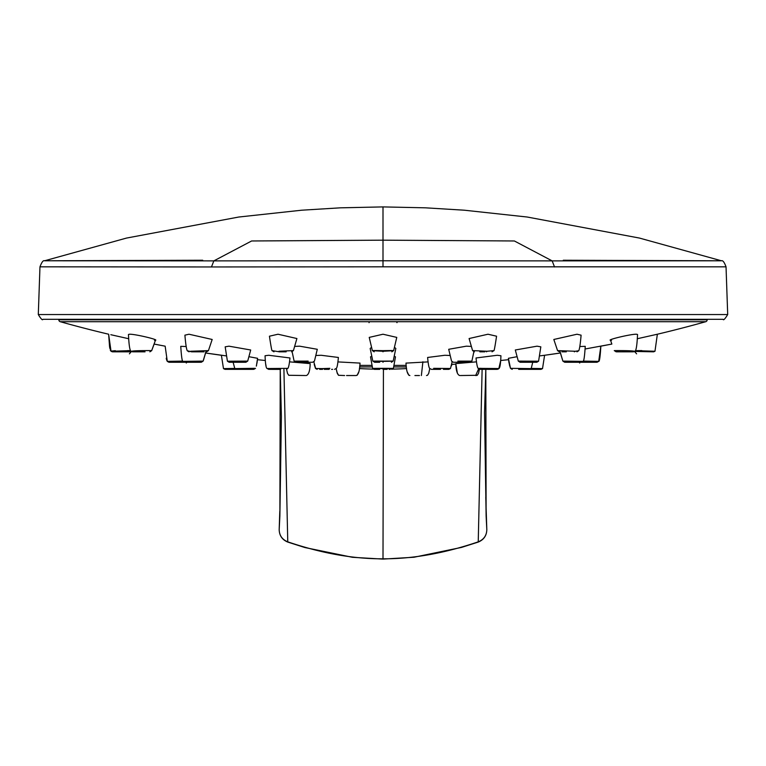 <?xml version="1.0" encoding="UTF-8"?>
<svg xmlns="http://www.w3.org/2000/svg" width="766" height="766" viewBox="0 0 766 766"><rect width="100%" height="100%" fill="white"/><g stroke="black" fill="none" stroke-linecap="round" stroke-linejoin="round"><path stroke-width="1.15" d="M563.288 260.239L721.333 260.794L552.152 260.88L514.379 240.974L383 240.179L383 206.906L425.551 207.825L464.253 210.2L527.228 217.027L639.495 238.073L721.438 260.785C722.798 260.191 724.33 262.211 726.034 266.827L727.7 314.548C724.971 319.02 723.439 320.609 723.104 319.307L42.896 319.307C42.561 320.609 41.029 319.02 38.3 314.548L727.7 314.548M726.034 266.827L383 266.817L383 240.179L251.621 240.974L213.848 260.88L44.61 260.785L202.712 260.239M383 206.906L340.449 207.825L301.747 210.2L238.772 217.027L126.505 238.073L44.562 260.785C43.269 260.114 41.747 262.125 39.966 266.827L211.464 266.961L213.848 260.88L383 260.785L552.152 260.88L554.536 266.97M383 266.817L211.464 266.961M486.123 516.016L484.552 412.577L485.807 369.356L486.123 516.025L486.812 529.603C486.678 535.463 483.834 539.532 478.281 541.83C444.644 553.272 412.874 558.931 383 558.807C353.317 558.969 321.557 553.311 287.719 541.83C282.166 539.532 279.322 535.463 279.188 529.603L279.791 511.324M279.188 529.622L279.877 516.006L280.232 369.356L281.4 416.493L279.877 516.006M486.803 529.517L485.759 497.258L486.812 529.632M482.12 369.317L478.233 542.079C483.806 539.771 486.659 535.616 486.812 529.612M279.188 529.612C279.341 535.606 282.194 539.771 287.767 542.079L304.878 547.537L352.379 557.294L383 559.094L383.431 369.356M287.767 542.079L283.918 369.356M57.507 319.307L708.493 319.307M58.829 319.307L58.829 319.805L707.171 319.805L707.171 319.307M707.171 319.805A1.972 1.972 0 0 1 705.735 321.71A1199.546 1199.546 90 0 1 655.179 334.742M58.829 319.805A1.972 1.972 0 0 0 60.265 321.71L705.735 321.71M112.401 351.824L129.933 351.824L112.401 351.824L111.022 351.259L108.638 334.225A1199.546 1199.546 -90 0 1 60.265 321.71M165.159 346.175A1199.546 1199.546 -90 0 1 154.148 344.068L165.159 346.175L167.294 361.37L168.951 362.261L185.659 362.261L168.951 362.261L167.294 361.37L182.787 361.092M234.702 368.427L223.481 368.609L221.403 355.271A1199.546 1199.546 -90 0 1 205.594 352.992L226.047 355.864M265.304 360.489A1199.546 1199.546 -90 0 1 257.462 359.685L256.916 363.39M406.219 365.401L394.471 365.401M371.529 365.401L359.781 365.401M500.696 360.489A1199.546 1199.546 90 0 0 508.538 359.685L500.696 360.489L498.858 368.542L478.147 368.369C477.362 367.546 476.653 364.08 476.031 357.971L497.268 355.271L500.935 355.74C500.629 363.955 499.939 368.216 498.858 368.542L497.268 369.356L494.712 369.356L495.803 368.609M540.978 369.356L528.952 369.356L530.378 368.609L531.183 368.59L529.622 369.356L540.978 369.356L542.519 368.609L544.597 355.271A1199.546 1199.546 90 0 0 560.406 352.992L543.506 355.424M599.539 346.414A1199.546 1199.546 90 0 0 611.852 344.068L585.109 348.999M396.98 322.678L396.491 321.71L397.161 322.237M369.509 321.71L369.02 322.678L369.509 321.71M359.388 368.57A426.978 426.978 0 0 0 373.339 369.116M406.612 368.57A426.978 426.978 0 0 1 392.661 369.116M225.98 368.551L226.659 368.542M254.705 368.341L234.817 368.59L236.378 369.356L225.022 369.356L223.481 368.609M225.022 369.356L253.115 369.356M236.771 369.356L230.164 369.356M230.327 369.356L233.467 369.356M535.836 369.356L529.229 369.356L535.836 369.356M542.519 368.609L531.298 368.427M539.953 355.864L544.597 355.271M535.941 368.494L539.312 368.542M592.52 362.261L586.813 362.261L592.52 362.261M566.917 362.261L596.905 362.261M598.706 361.37L600.841 346.175C600.238 356.592 599.529 361.657 598.706 361.37L597.049 362.261L598.706 361.37L583.213 361.092M634.89 351.431L653.599 351.824L654.978 351.259L635.531 350.637M654.978 351.259L657.362 334.225L654.978 351.259M637.245 338.744L657.362 334.225M641.841 350.589L635.933 350.627M123.029 351.824L121.325 351.824M129.933 351.824L131.11 351.431M111.281 351.077L115.36 350.684M127.644 350.608L130.067 350.627M110.821 334.713L128.755 338.744M110.18 349.832L111.022 351.259L130.469 350.637M180.173 362.261L173.48 362.261M154.464 340.286C162.105 340.497 135.438 334.005 129.531 334.225L128.458 334.474C128.88 343.915 129.626 349.411 130.68 350.981L132.288 351.824L130.68 350.981L132.997 351.824L145.052 351.824M131.723 351.259C133.772 350.397 156.446 350.598 150.864 350.656M204.053 351.824L191.653 351.824L187.258 350.742L189.02 351.824M187.258 350.742C186.425 349.085 185.64 343.896 184.903 335.173L189.001 334.225L212.172 339.472L208.448 350.617L206.638 351.824M190.686 351.259L208.448 350.617M281.208 351.824L279.14 351.824M286.158 351.824L279.446 351.824L272.15 350.646L273.96 351.824M272.15 350.646C271.758 351.776 269.871 339.06 269.431 336.207L278.01 334.225L296.902 338.534L293.426 350.589L291.597 351.824M278.92 351.259L293.426 350.589M383 351.824C378.672 351.824 378.672 351.824 383 351.824C371.548 351.824 371.548 351.824 383 351.824C394.385 351.824 394.385 351.824 383 351.824L383 351.259C369.375 350.598 369.375 350.388 383 350.656C396.635 350.397 396.635 350.598 383 351.259M393.657 350.589L396.769 337.394L383 334.225L369.231 337.394L372.353 350.589L374.172 351.824M479.842 351.824L484.792 351.824M486.554 351.824L487.08 351.259L472.574 350.589L474.403 351.824M472.574 350.589L469.098 338.534L487.99 334.225L496.569 336.207C496.129 339.06 494.242 351.776 493.85 350.646L492.04 351.824M487.08 351.259L493.84 350.646M561.947 351.824L566.294 351.824M565.318 351.824L562.589 351.824M574.347 351.824L575.314 351.259L557.552 350.617L559.362 351.824M557.552 350.617L553.828 339.472L576.999 334.225L581.097 335.173C580.36 343.896 579.575 349.085 578.742 350.742L576.98 351.824M575.314 351.259L578.742 350.742M616.793 351.824L622.48 351.824M622.231 351.824L617.176 351.824M618.325 351.824L633.003 351.824L634.277 351.259C632.218 350.388 609.535 350.598 615.136 350.656M611.536 340.286C603.579 340.592 630.772 333.957 636.469 334.225L637.542 334.474C637.12 343.905 636.374 349.411 635.32 350.981L633.913 351.805M634.277 351.259L635.32 350.981M186.195 346.519L180.757 346.347C181.398 356.391 182.117 361.37 182.902 361.303L184.596 362.261L189.183 362.261M200.673 362.261L185.238 362.261L182.911 361.303M202.339 361.112L183.716 361.37M227.425 361.217L225.175 346.845L228.967 346.175L250.693 349.995L247.705 361.092L227.425 361.217L229.178 362.261L239.576 362.261M230.47 361.37L231.638 362.261L245.905 362.261L247.705 361.092M308.162 361.112L294.125 361.14L295.896 362.261L307.434 362.261M302.819 362.261L307.482 362.261M294.766 346.414L299.64 346.175L317.296 349.296L314.453 361.083L312.652 362.261L301.086 362.261L300.454 361.37M383 362.261C387.29 362.261 387.29 362.261 383 362.261C378.71 362.261 378.71 362.261 383 362.261L383 362.261C393.81 362.261 393.81 362.261 383 362.261L383 361.37C369.911 361.121 369.911 361.035 383 361.112C396.175 361.025 396.175 361.112 383 361.37M370.179 348.501L371.414 347.438M394.586 347.438L395.83 348.444L393.178 361.092L391.378 362.261M471.234 346.414L466.36 346.175L448.704 349.296L451.547 361.083L453.348 362.261L465.01 362.261M458.518 362.261L460.625 362.261M473.867 351.747L471.875 361.14L457.838 361.112M531.154 362.261L526.424 362.261M522.546 362.261L536.822 362.261L538.575 361.207L518.295 361.092L520.095 362.261L525.447 362.261L522.546 362.261M518.295 361.092L515.307 349.995L537.033 346.175L540.825 346.845L538.575 361.207M577.507 362.261L580.762 362.261L582.284 361.37L563.661 361.112M579.805 346.519L585.243 346.347C584.602 356.391 583.883 361.37 583.098 361.303L582.284 361.37M237.422 369.356L244.823 369.356M249.17 356.745L257.606 358.316L256.332 366.129M279.6 369.356L274.927 369.356L279.6 369.356M273.96 369.356L271.959 369.356M268.732 369.356L267.133 368.542C266.061 368.216 265.371 363.955 265.065 355.74L268.732 355.271L289.969 357.971C289.347 364.08 288.638 367.546 287.853 368.369L267.142 368.542L268.732 369.356L280.567 369.384M327.982 369.356L329.083 369.356M324.248 369.356L329.198 369.356M329.859 368.341L321.95 368.609L322.543 369.356L319.681 369.356M321.95 368.609L315.525 368.494L317.162 369.356M316.119 355.481L321.155 355.271L338.38 357.463C337.768 364.31 337.059 367.958 336.274 368.398M384.082 369.356L386.303 369.356M383 368.609C369.595 368.484 369.595 368.389 383 368.341C396.395 368.389 396.395 368.484 383 368.609L383 369.356M370.524 356.889L371.424 356.267M394.576 356.267L395.476 356.879L393.379 368.446M431.584 369.356L440.498 369.356M431.794 369.356L438.018 369.356M452.151 361.858L450.475 368.494L433.652 368.341M429.726 368.398C428.941 367.958 428.232 364.31 427.62 357.463L444.845 355.271L449.881 355.481M486.4 369.356L491.073 369.356L486.4 369.356M480.225 369.356L494.712 369.356M521.196 369.356L529.44 369.356M518.687 369.356L528.952 369.356M530.378 368.609L510.501 368.35L508.385 358.316L516.83 356.745M287.489 373.329L286.57 369.308L287.518 373.406L288.725 375.283L305.711 375.531M289.519 361.849L310.182 363.611C310 370.677 308.717 374.651 306.343 375.531C308.717 374.651 310 370.677 310.182 363.611M346.548 375.531L356.113 375.531C358.392 374.986 359.685 370.84 360.001 363.094L337.921 361.906M336.322 369.212L337.289 373.406L338.495 375.283L344.623 375.531M414.913 375.531L419.452 375.531M406.009 363.103L428.079 361.897M460.289 375.531L477.275 375.283L478.482 373.406L479.43 369.308L478.482 373.406L477.275 375.283L476.27 375.531M459.657 375.531C457.283 374.651 456 370.677 455.818 363.611L476.481 361.849M154.148 344.068L151.668 350.646L149.868 351.824L151.668 350.646L155.527 340.075M191.213 362.261L195.608 362.261M616.132 351.824L614.38 350.646M618.851 350.627L616.726 350.646M576.195 362.261L578.435 362.261M579.029 362.261L579.996 362.261M481.192 368.341L479.583 368.341M448.675 369.356L443.457 369.356L444.05 368.609M390.258 369.356L389.195 369.356M387.156 369.356L385.355 369.356M379.61 369.356L374.45 369.356M375.742 369.356L377.437 369.356M378.864 369.356L379.697 369.356M315.659 368.475L313.849 361.858M332.626 369.356L331.563 369.356M268.914 368.465L267.171 368.532M276.009 369.356L277.263 369.356M359.608 366.933L371.931 366.933M394.069 366.933L406.392 366.933M453.348 362.261L464.914 362.261L465.546 361.37M520.095 362.261L534.362 362.261L535.53 361.37M237.048 369.356L235.622 368.609M271.288 369.356L270.197 368.609M421.377 375.531L422.899 361.763M475.638 375.531L478.616 368.925M39.966 266.827L38.3 314.548M383 559.094L414.042 557.236L461.525 547.412L478.233 542.079M457.388 373.224L455.866 364.137L451.796 364.386M597.049 362.261L586.162 362.261M579.153 362.261L579.718 363.027M634.698 351.556L636.594 353.844M131.302 351.556L129.406 353.844M108.638 334.225L109.576 346.816M109.682 347.64L109.806 348.406M186.847 362.261L186.282 363.027M166.232 358.22L166.346 358.737M166.452 359.187L166.605 359.752M166.72 360.116L167.294 361.37M168.951 362.261L185.659 362.261M393.647 350.589L391.828 351.824M611.852 344.068L610.473 340.075M201.314 362.261L203.114 361.102L205.863 351.824M229.178 362.261L232.251 362.261M295.896 362.261L301.086 362.261M294.125 361.14L292.133 351.747M370.17 348.444L372.822 361.092L374.622 362.261L379.668 362.261M465.23 362.261L470.104 362.261L471.875 361.14M464.914 362.261L470.104 362.261M534.362 362.261L536.822 362.261M560.406 352.992L562.886 361.102L564.686 362.261L562.886 361.102L560.138 351.824M583.098 361.303L580.762 362.261M234.817 368.59L233.123 362.261M255.49 368.379L253.776 369.356L255.49 368.379M287.834 368.408L286.57 369.308M336.245 368.446L334.579 369.356M372.649 368.475L374.287 369.356M372.621 368.446L370.524 356.86M393.351 368.475L391.713 369.356L393.351 368.475M429.755 368.446L431.421 369.356L429.755 368.446M450.456 368.513L448.838 369.356L450.456 368.513M478.166 368.408L479.851 369.356M510.51 368.379L512.224 369.356M531.183 368.59L532.964 361.322M405.999 363.094C406.315 370.84 407.608 374.986 409.887 375.531L408.872 375.273L407.292 372.027M429.793 368.494L428.711 373.406L427.505 375.283L426.499 375.531L427.505 375.283L428.711 373.406L429.793 368.494M203.392 360.441L205.594 352.992M256.524 365.353L256.629 364.846M565.327 362.261L570.134 362.261M510.501 368.35L509.313 364.578M509.084 363.371L508.538 359.685M498.858 368.542L498.264 369.088M451.538 365.765L451.777 364.492M315.525 368.494L314.204 364.386M336.475 370.055L336.896 371.97M336.954 372.228L338.515 375.292M358.708 372.027L357.128 375.273L356.113 375.531M266.003 365.698L265.764 364.357"/></g></svg>
